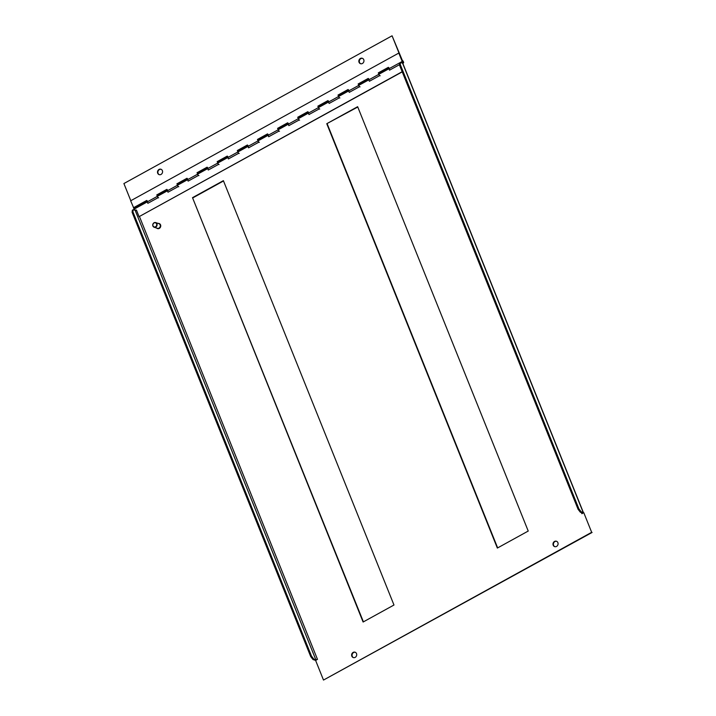 <?xml version="1.0" encoding="UTF-8"?>
<svg xmlns="http://www.w3.org/2000/svg" width="716" height="716" viewBox="0 0 716 716"><rect width="100%" height="100%" fill="white"/><g stroke="black" fill="none" stroke-linecap="round" stroke-linejoin="round"><path stroke-width="1.07" d="M155.56 226.757A2.157 1.906 -71.5 0 0 155.954 223.07A2.157 1.906 -71.5 0 0 152.875 224.77A2.157 1.906 -71.5 0 0 155.56 226.757M155.784 227.053A2.443 2.157 108.5 0 1 152.875 224.224A2.443 2.157 108.5 0 1 157.108 224.681A2.443 2.157 108.5 0 1 155.784 227.053M155.694 222.595L158.979 223.696A2.443 2.157 108.5 0 1 157.422 228.323L154.146 227.223M157.448 228.547A2.64 2.345 -71.5 0 0 160.751 225.826A2.64 2.345 -71.5 0 0 159.131 223.535M158.12 223.41A2.64 2.345 108.5 0 1 159.131 228.332A2.64 2.345 108.5 0 1 156.571 228.037M147.935 203.058L147.988 203.031A1.423 0.474 -118.9 0 0 148.131 203.165A1.423 0.474 61.1 0 1 147.281 201.885A1.423 0.474 -118.9 0 1 147.227 200.847M134.411 210.155L134.026 209.188A1.423 0.474 -118.9 0 1 133.964 208.15L146.932 201.008M168.072 191.96L168.126 191.933A1.423 0.474 -118.9 0 0 168.269 192.076A1.423 0.474 61.1 0 1 167.419 190.796A1.423 0.474 -118.9 0 1 167.365 189.758M157.171 195.414L157.216 195.387A1.423 0.474 -118.9 0 1 157.296 195.307A1.423 0.474 61.1 0 0 157.35 196.336L157.923 197.768L147.854 203.317L147.281 201.885L134.026 209.188M188.219 180.862L188.263 180.835A1.423 0.474 -118.9 0 0 188.406 180.978A1.423 0.474 61.1 0 1 187.556 179.698A1.423 0.474 -118.9 0 1 187.502 178.66M177.308 184.325L177.353 184.298A1.423 0.474 -118.9 0 1 177.434 184.209A1.423 0.474 61.1 0 0 177.487 185.247L178.06 186.67L167.992 192.219L167.419 190.796L157.35 196.336L156.777 194.913L166.846 189.364L167.419 190.796L177.487 185.247L176.915 183.815L186.983 178.266L187.556 179.698L177.487 185.247A1.423 0.474 -118.9 0 0 178.803 186.706M208.356 169.773L208.401 169.746A1.423 0.474 -118.9 0 0 208.544 169.88A1.423 0.474 61.1 0 1 207.694 168.6A1.423 0.474 -118.9 0 1 207.64 167.571M197.446 173.227L197.491 173.2A1.423 0.474 -118.9 0 1 197.571 173.111A1.423 0.474 61.1 0 0 197.625 174.149L198.198 175.581L188.129 181.13L187.556 179.698L197.625 174.149L197.052 172.717L207.121 167.177L207.694 168.6L197.625 174.149A1.423 0.474 -118.9 0 0 198.941 175.608M228.494 158.675L228.538 158.648A1.423 0.474 -118.9 0 0 228.681 158.791A1.423 0.474 61.1 0 1 227.831 157.511A1.423 0.474 -118.9 0 1 227.778 156.473M217.583 162.129L217.628 162.102A1.423 0.474 -118.9 0 1 217.709 162.022A1.423 0.474 61.1 0 0 217.762 163.051L218.344 164.483L208.275 170.032L207.694 168.6L217.762 163.051L217.19 161.628L227.258 156.079L227.831 157.511L217.762 163.051A1.423 0.474 -118.9 0 0 219.078 164.51M248.631 147.577L248.676 147.55A1.423 0.474 -118.9 0 0 248.819 147.693A1.423 0.474 61.1 0 1 247.969 146.413A1.423 0.474 -118.9 0 1 247.915 145.375M237.721 151.04L237.766 151.013A1.423 0.474 -118.9 0 1 237.846 150.924A1.423 0.474 61.1 0 0 237.9 151.962L238.482 153.394L228.413 158.934L227.831 157.511L237.9 151.962L237.327 150.53L247.396 144.981L247.969 146.413L237.9 151.962A1.423 0.474 -118.9 0 0 239.216 153.421M268.769 136.488L268.813 136.461A1.423 0.474 -118.9 0 0 268.956 136.595A1.423 0.474 61.1 0 1 268.106 135.315A1.423 0.474 -118.9 0 1 268.053 134.286M257.858 139.942L257.903 139.915A1.423 0.474 -118.9 0 1 257.984 139.826A1.423 0.474 61.1 0 0 258.037 140.864L258.619 142.296L248.55 147.845L247.969 146.413L258.037 140.864L257.465 139.441L267.533 133.892L268.106 135.315L258.037 140.864A1.423 0.474 -118.9 0 0 259.353 142.323M288.906 125.389L288.951 125.363A1.423 0.474 -118.9 0 0 289.094 125.506A1.423 0.474 61.1 0 1 288.253 124.226A1.423 0.474 -118.9 0 1 288.19 123.188M277.996 128.844L278.041 128.817A1.423 0.474 -118.9 0 1 278.121 128.737A1.423 0.474 61.1 0 0 278.184 129.775L278.757 131.198L268.688 136.747L268.106 135.315L278.184 129.775L277.602 128.343L287.671 122.794L288.253 124.226L278.184 129.775A1.423 0.474 -118.9 0 0 279.491 131.225M309.043 114.3L309.088 114.274A1.423 0.474 -118.9 0 0 309.231 114.408A1.423 0.474 61.1 0 1 308.39 113.128A1.423 0.474 -118.9 0 1 308.327 112.09M308.032 112.251L298.178 117.728A1.423 0.474 -118.9 0 1 298.259 117.639A1.423 0.474 61.1 0 0 298.321 118.677L298.894 120.109L288.825 125.649L288.253 124.226L298.321 118.677L297.74 117.245L307.808 111.705L308.39 113.128L298.321 118.677A1.423 0.474 -118.9 0 0 299.628 120.136M329.181 103.202L329.226 103.176A1.423 0.474 -118.9 0 0 329.369 103.31A1.423 0.474 61.1 0 1 328.528 102.039A1.423 0.474 -118.9 0 1 328.465 101.001M328.17 101.162L318.316 106.63A1.423 0.474 -118.9 0 1 318.396 106.55A1.423 0.474 61.1 0 0 318.459 107.579L319.032 109.011L308.963 114.56L308.39 113.128L318.459 107.579L317.877 106.156L327.946 100.607L328.528 102.039L318.459 107.579A1.423 0.474 -118.9 0 0 319.766 109.038M349.319 92.104L349.363 92.078A1.423 0.474 -118.9 0 0 349.506 92.221A1.423 0.474 61.1 0 1 348.665 90.941A1.423 0.474 -118.9 0 1 348.603 89.903M348.307 90.064L338.453 95.532A1.423 0.474 -118.9 0 1 338.534 95.452A1.423 0.474 61.1 0 0 338.596 96.49L339.169 97.913L329.1 103.462L328.528 102.039L338.596 96.49L338.015 95.058L348.083 89.509L348.665 90.941L338.596 96.49A1.423 0.474 -118.9 0 0 339.903 97.94M369.456 81.015L369.501 80.989A1.423 0.474 -118.9 0 0 369.644 81.123A1.423 0.474 61.1 0 1 368.803 79.843A1.423 0.474 -118.9 0 1 368.74 78.805M358.546 84.47L358.591 84.443A1.423 0.474 -118.9 0 1 358.671 84.354A1.423 0.474 61.1 0 0 358.734 85.392L359.307 86.824L349.238 92.373L348.665 90.941L358.734 85.392L358.161 83.96L368.23 78.42L368.803 79.843L358.734 85.392A1.423 0.474 -118.9 0 0 360.05 86.851M389.594 69.917L389.638 69.891A1.423 0.474 -118.9 0 0 389.781 70.034A1.423 0.474 61.1 0 1 388.94 68.754A1.423 0.474 -118.9 0 1 388.877 67.716M378.683 73.372L378.728 73.345A1.423 0.474 -118.9 0 1 378.809 73.265A1.423 0.474 61.1 0 0 378.871 74.294L379.444 75.726L369.375 81.275L368.803 79.843L378.871 74.294L378.299 72.871L388.367 67.322L388.94 68.754L378.871 74.294A1.423 0.474 -118.9 0 0 380.187 75.753M135.78 210.406L136.425 210.056L139.074 216.662L402.177 71.707M399.501 64.673L389.513 70.177L388.94 68.754L402.195 61.451L398.821 53.056L130.652 200.793L133.668 207.837L146.771 200.614M139.074 216.662L402.24 71.868M398.821 53.056L402.132 60.413A1.423 0.474 -118.9 0 1 403.242 61.424A1.423 0.474 -118.9 0 1 403.511 62.901A1.423 0.474 -118.9 0 1 402.195 61.451M158.666 197.795A1.423 0.474 -118.9 0 1 157.35 196.336L147.281 201.885L146.708 200.462L133.453 207.765M378.299 72.871L378.701 73.426M388.43 67.474L378.513 72.942M358.161 83.96L358.564 84.524M368.293 78.572L358.376 84.032M338.015 95.058L338.426 95.613M348.146 89.67L338.229 95.13M317.877 106.156L318.289 106.711M328.009 100.759L318.092 106.228M297.74 117.245L298.151 117.809M307.871 111.857L297.954 117.317M277.602 128.343L278.014 128.898M287.734 122.955L277.817 128.415M257.465 139.441L257.876 139.996M267.596 134.044L257.679 139.513M237.327 150.53L237.739 151.094M247.459 145.142L237.542 150.602M217.19 161.628L217.601 162.183M227.321 156.231L217.404 161.7M197.052 172.717L197.464 173.281M207.184 167.329L197.267 172.798M176.915 183.815L177.326 184.379M187.046 178.427L177.129 183.887M156.777 194.913L157.189 195.468M166.909 189.516L156.992 194.985M161.028 174.436A2.846 2.524 -71.5 0 0 160.93 169.236A2.846 2.524 -71.5 0 0 159.122 174.632A2.846 2.524 -71.5 0 0 161.028 174.436M161.145 169.316A2.846 2.524 -71.5 0 0 159.337 174.695M362.412 63.482A2.846 2.524 -71.5 0 0 362.305 58.282A2.846 2.524 -71.5 0 0 360.497 63.688A2.846 2.524 -71.5 0 0 362.412 63.482M362.52 58.372A2.846 2.524 -71.5 0 0 360.721 63.742M130.804 200.713L123.904 183.547L392.073 35.8L401.819 60.046M402.124 59.876L392.073 35.8M393.979 605.011L363.101 622.025L192.506 197.67L223.383 180.656L393.979 605.011M363.406 621.855L192.506 197.67M192.935 197.813L223.508 180.969M326.765 123.707L357.642 106.693L528.229 531.048L497.352 548.062L326.765 123.707L357.767 107.006M497.656 547.892L327.194 123.85M353.48 657.628A2.846 2.524 108.5 0 1 355.279 652.258M355.172 657.369A2.846 2.524 108.5 0 1 351.78 654.066A2.846 2.524 108.5 0 1 356.72 654.603A2.846 2.524 108.5 0 1 355.172 657.369M554.855 546.684A2.846 2.524 108.5 0 1 556.663 541.305M556.547 546.424A2.846 2.524 108.5 0 1 553.155 543.122A2.846 2.524 108.5 0 1 558.095 543.659A2.846 2.524 108.5 0 1 556.547 546.424M592.096 532.453L323.498 680.057L591.667 532.31L583.773 512.665L591.667 532.31M136.479 210.191L133.158 209.734L132.353 210.173L132.102 212.276L310.708 656.581L311.514 656.142L313.805 659.096L315.837 659.776L317.483 659.373L315.604 660.412L323.498 680.057M583.773 512.665L583.433 512.853A2.273 0.734 158.1 0 0 583.433 512.656A2.273 0.734 158.1 0 0 583.2 512.477L581.168 511.797L580.363 512.235L578.081 509.282L399.465 64.977L399.716 62.874L400.521 62.435L402.786 63.303L403.511 62.901M581.168 511.797L578.886 508.834L400.271 64.538L399.465 64.977M578.886 508.834L578.081 509.282M583.433 512.853L581.893 513.703L582.529 513.023L580.363 512.235M400.271 64.538L400.521 62.435M132.102 212.276L132.907 211.838L311.514 656.142M133.158 209.734L132.907 211.838M313.805 659.096L312.999 659.534L315.031 660.215A2.273 0.734 158.1 0 0 315.935 660.224M310.708 656.581L312.999 659.534M402.553 63.115L583.2 512.477M581.446 512.602L581.893 513.703M135.19 210.415L315.837 659.776M317.483 659.373L139.495 216.626M157.153 195.379L167.07 189.919M177.291 184.289L187.207 178.821M197.428 173.191L207.345 167.732M217.566 162.093L227.482 156.634M237.703 151.004L247.62 145.536M257.841 139.906L267.757 134.447M277.978 128.808L287.895 123.349M358.528 84.434L368.445 78.966M378.666 73.336L388.582 67.877M583.433 512.656L402.786 63.303"/></g></svg>
